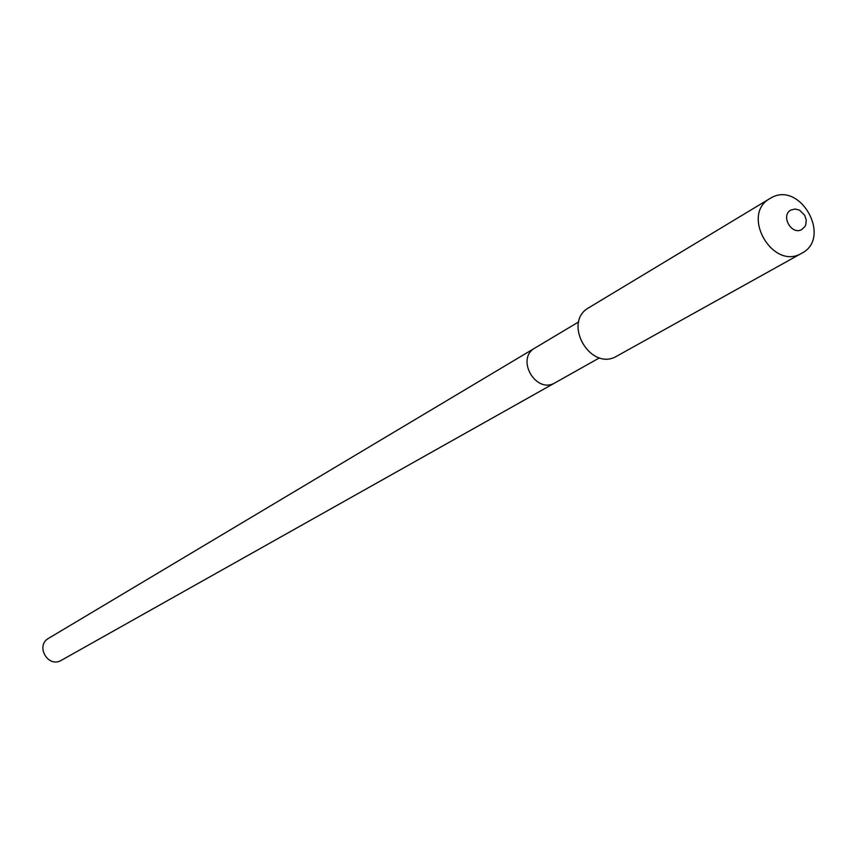 <?xml version="1.0" encoding="UTF-8"?>
<svg xmlns="http://www.w3.org/2000/svg" width="857" height="857" viewBox="0 0 857 857"><rect width="100%" height="100%" fill="white"/><g stroke="black" fill="none" stroke-linecap="round" stroke-linejoin="round"><path stroke-width="1.29" d="M578.732 321.878L535.047 347.953C515.293 358.558 535.882 394.466 555.036 382.822L555.036 382.822C535.882 394.466 515.293 358.558 535.047 347.953L48.603 638.315C35.083 645.642 48.067 668.321 61.243 660.372L555.036 382.822M555.357 382.651L61.243 660.372M617.115 355.955L616.879 356.094C590.559 372.152 561.838 322.307 588.963 307.631L589.873 307.106M801.734 253.244C832.286 237.946 800.395 180.516 771.021 197.913L770.014 198.492C740.287 214.507 772.81 270.941 801.606 253.318L616.997 356.03M791.065 209.976L795.189 209.012L799.56 210.169L804.712 215.268L806.233 219.938L805.816 224.566L804.894 226.58L801.841 229.494C791.482 235.739 780.159 215.236 791.065 209.976M599.546 357.808L555.197 382.736M770.014 198.492L588.963 307.631"/></g></svg>
